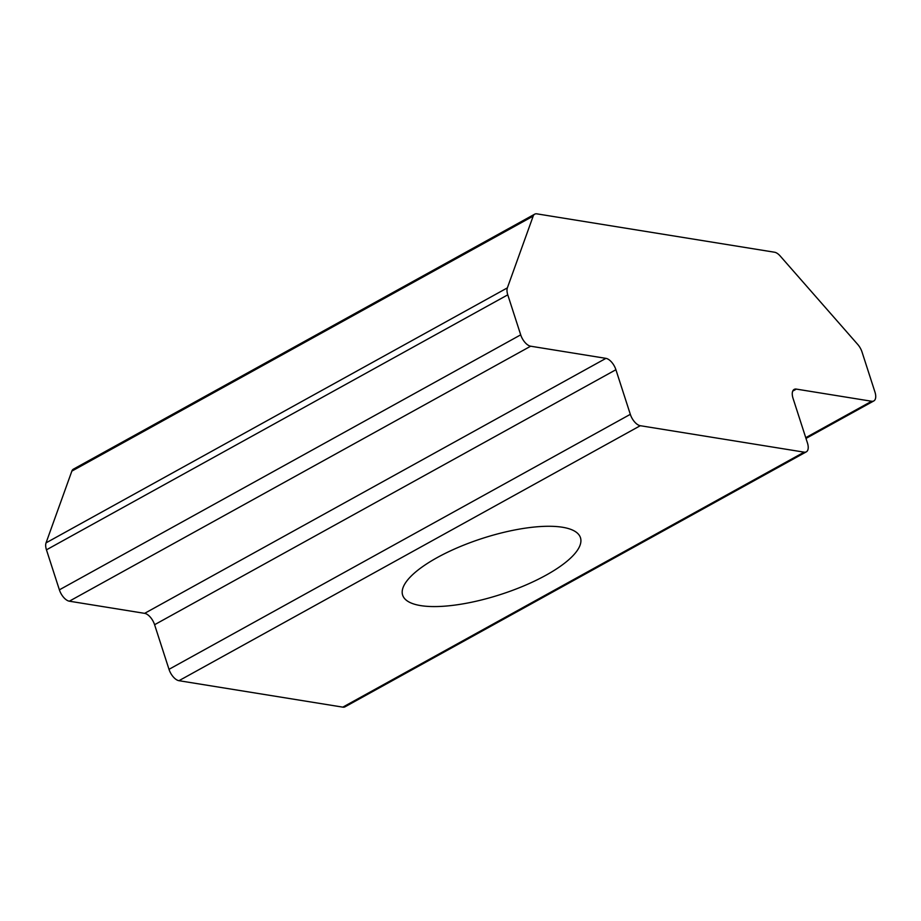 <?xml version="1.0" encoding="UTF-8"?>
<svg xmlns="http://www.w3.org/2000/svg" width="921" height="921" viewBox="0 0 921 921"><rect width="100%" height="100%" fill="white"/><g stroke="black" fill="none" stroke-linecap="round" stroke-linejoin="round"><path stroke-width="1.38" d="M420.667 605.604A93.435 29.495 162.1 0 0 524.556 585.583A93.435 29.495 162.1 0 0 580.46 537.703A93.435 29.495 162.1 0 0 482.489 538.359A93.435 29.495 162.1 0 0 402.638 595.139A93.435 29.495 162.1 0 0 420.667 605.604M804.125 452.153L640.291 425.709A11.397 5.687 -118.9 0 1 630.321 414.335L615.907 369.724A11.397 5.687 -118.9 0 0 605.937 358.361L530.657 346.204A11.397 5.687 -118.9 0 1 520.699 334.841L507.77 294.835A11.397 5.687 -118.9 0 1 507.367 287.87L533.178 216.113A11.397 5.687 -118.9 0 1 534.71 214.167A11.397 5.687 -118.9 0 1 536.897 213.856L774.503 252.216A11.397 5.687 -118.9 0 1 780.179 255.98L857.727 344.431A11.397 5.687 -118.9 0 1 862.033 352.029L874.95 392.035A11.397 5.687 -118.9 0 1 873.822 400.934A11.397 5.687 -118.9 0 1 871.634 401.257L796.354 389.099A11.397 5.687 -118.9 0 0 794.167 389.41A11.397 5.687 -118.9 0 0 793.039 398.321L807.441 442.932A11.397 5.687 -118.9 0 1 806.324 451.843A11.397 5.687 -118.9 0 1 804.125 452.153L342.808 707.144L178.962 680.7A11.397 5.687 -118.9 0 1 169.004 669.325L154.59 624.714L615.907 369.724M534.71 214.167L73.392 469.157A11.397 5.687 -118.9 0 0 71.861 471.103L46.05 542.86A11.397 5.687 -118.9 0 0 46.453 549.825L59.381 589.831A11.397 5.687 -118.9 0 0 69.34 601.194L144.62 613.351A11.397 5.687 -118.9 0 1 154.59 624.714M806.324 451.843L344.995 706.833A11.397 5.687 -118.9 0 1 342.808 707.144M178.962 680.7L640.291 425.709M169.004 669.325L630.321 414.335M144.62 613.351L605.937 358.361M69.34 601.194L530.657 346.204M59.381 589.831L520.699 334.841M46.453 549.825L507.77 294.835M46.05 542.86L507.367 287.87M71.861 471.103L533.178 216.113M805.748 437.671L871.634 401.257M792.728 391.103L796.354 389.099M805.99 438.431L873.822 400.934"/></g></svg>
